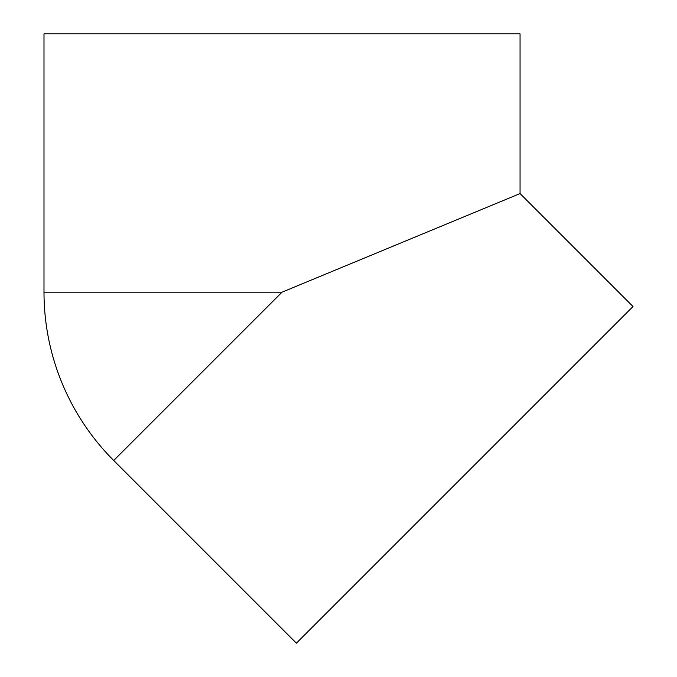 <?xml version="1.0" encoding="UTF-8"?>
<svg xmlns="http://www.w3.org/2000/svg" width="677" height="677" viewBox="0 0 677 677"><rect width="100%" height="100%" fill="white"/><g stroke="black" fill="none" stroke-linecap="round" stroke-linejoin="round"><path stroke-width="1.02" d="M520.054 193.58L520.054 33.85L43.997 33.85L43.997 292.176A238.025 238.025 0 0 0 113.719 460.487L282.03 292.176L520.054 193.58L633.003 306.529L296.382 643.15L113.719 460.487M282.03 292.176L43.997 292.176"/></g></svg>
